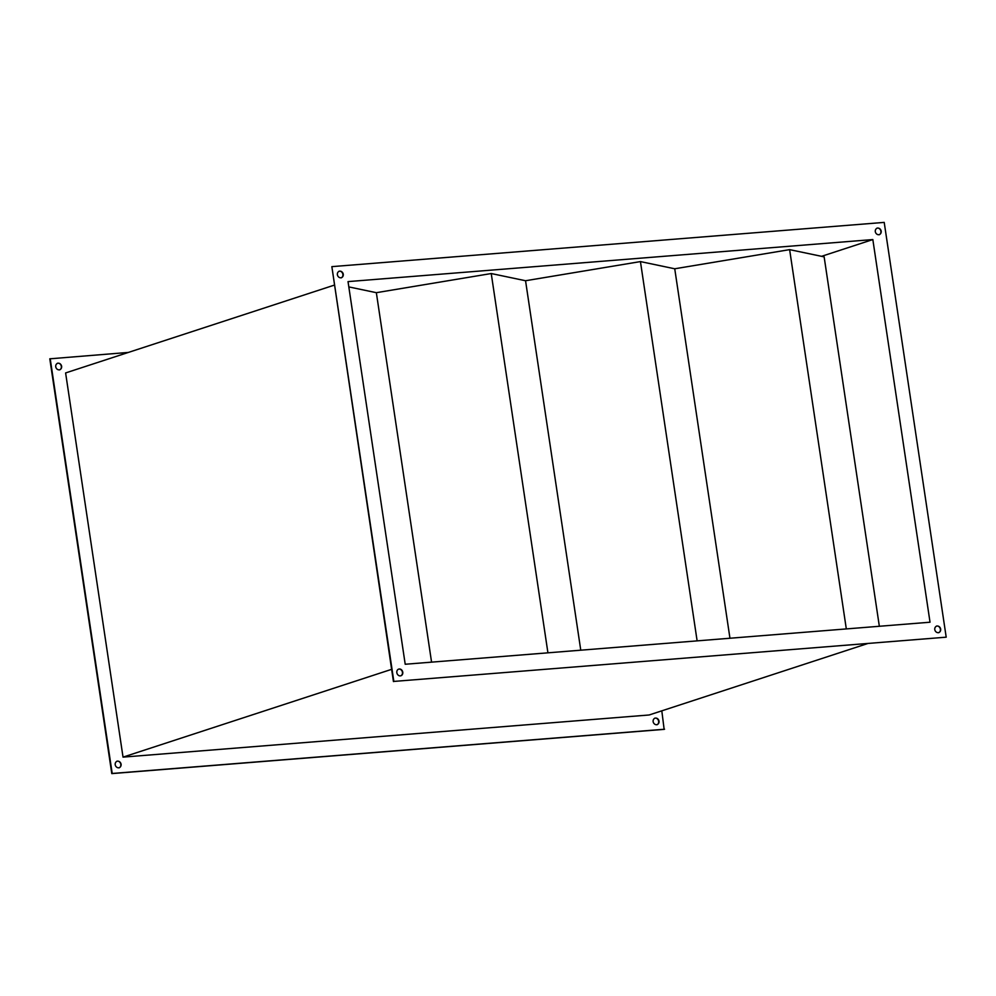 <?xml version="1.0" encoding="UTF-8"?>
<svg xmlns="http://www.w3.org/2000/svg" width="996" height="996" viewBox="0 0 996 996"><rect width="100%" height="100%" fill="white"/><g stroke="black" fill="none" stroke-linecap="round" stroke-linejoin="round"><path stroke-width="1.49" d="M654.795 718.141A3.498 2.938 -108.1 0 1 656.962 724.777M659.028 721.154A3.498 2.938 -108.1 0 1 653.127 721.627A3.498 2.938 -108.1 0 1 659.028 721.154M116.868 761.218A3.498 2.938 -108.1 0 1 119.034 767.866M121.101 764.243A3.498 2.938 -108.1 0 1 115.2 764.716A3.498 2.938 -108.1 0 1 121.101 764.243M57.395 363.266A3.498 2.938 -108.1 0 1 59.561 369.914M61.628 366.291A3.498 2.938 -108.1 0 1 55.726 366.765A3.498 2.938 -108.1 0 1 61.628 366.291M934.771 629.584A3.498 2.938 71.9 0 0 940.672 629.111A3.498 2.938 71.9 0 0 934.771 629.584M938.606 632.734A3.498 2.938 71.9 0 0 936.439 626.086M875.297 231.632A3.498 2.938 71.9 0 0 881.199 231.159A3.498 2.938 71.9 0 0 875.297 231.632M879.132 234.782A3.498 2.938 71.9 0 0 876.966 228.134M337.37 274.709A3.498 2.938 71.9 0 0 343.271 274.236A3.498 2.938 71.9 0 0 337.37 274.709M341.205 277.859A3.498 2.938 71.9 0 0 339.038 271.223M396.844 672.673A3.498 2.938 71.9 0 0 402.758 672.2A3.498 2.938 71.9 0 0 396.844 672.673M400.678 675.823A3.498 2.938 71.9 0 0 398.512 669.175M867.603 643.578L649.143 714.979L123.031 757.122L65.612 372.94L334.195 285.167M391.615 669.337L123.031 757.122M872.832 239.563L348.027 281.607L405.21 664.257L930.027 622.214L872.832 239.563L821.551 256.333M946.2 637.179L884.211 222.394L331.855 266.642L393.843 681.426L946.2 637.179L393.843 681.426M661.805 710.833L664.145 729.358L111.789 773.606L49.8 358.821L128.397 352.422M331.855 266.642L393.445 681.563M664.556 729.234L112.199 773.469L50.198 358.685M879.344 626.272L824.14 256.868L789.629 249.635L846.314 628.924M789.629 249.635L674.74 268.783L729.956 638.237M674.74 268.783L640.44 261.587L697.125 640.876M640.44 261.587L525.552 280.735L580.768 650.189M525.552 280.735L491.24 273.539L547.925 652.816M491.24 273.539L376.351 292.687L431.567 662.141M376.351 292.687L348.824 286.91"/></g></svg>

